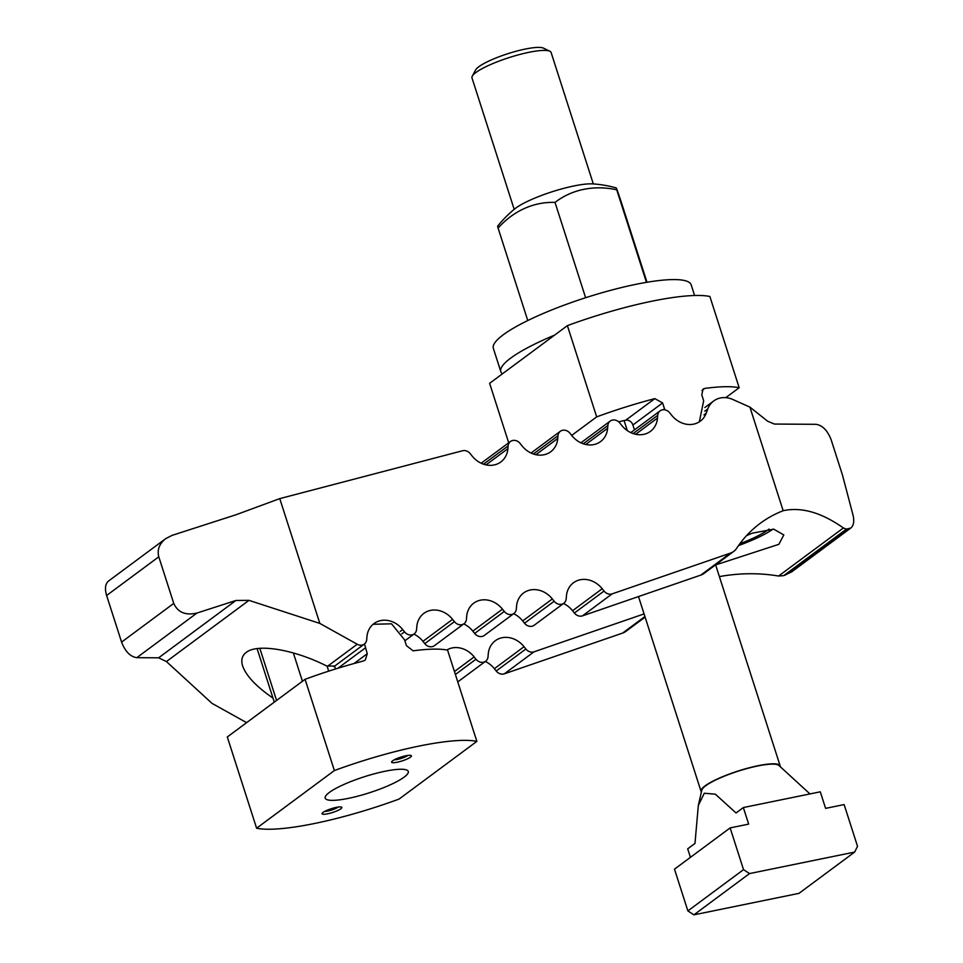 <?xml version="1.0" encoding="UTF-8"?>
<svg xmlns="http://www.w3.org/2000/svg" width="963" height="963" viewBox="0 0 963 963"><rect width="100%" height="100%" fill="white"/><g stroke="black" fill="none" stroke-linecap="round" stroke-linejoin="round"><path stroke-width="1.44" d="M739.861 543.722A51.533 9.931 162.2 0 0 768.305 529.674A51.533 9.931 162.2 0 0 769.088 529.072M272.974 698.079C256.278 686.583 246.167 675.882 242.64 665.963C240.822 660.124 242.014 655.61 246.215 652.42C257.627 643.248 294.606 649.592 327.42 666.36L357.225 644.247L319.836 623.41L248.972 600.358L235.947 600.467L196.994 613.034C185.63 615.67 177.878 612.456 173.749 603.404L158.787 556.807C156.993 549.885 159.292 543.842 165.672 538.666L172.064 535.38L235.995 514.76L279.764 498.617L462.565 450.756A7.692 6.56 -126.6 0 1 470.269 453.705L472.099 455.993A22.859 19.513 53.4 0 0 500.808 461.987A22.859 19.513 53.4 0 0 507.886 448.674L508.103 445.953A7.692 6.56 -126.6 0 1 510.486 441.475A7.692 6.56 -126.6 0 1 520.14 443.498L521.97 445.797A22.859 19.513 53.4 0 0 550.68 451.791A22.859 19.513 53.4 0 0 557.758 438.466L557.974 435.758A7.692 6.56 -126.6 0 1 560.358 431.268A7.692 6.56 -126.6 0 1 570.012 433.29L571.841 435.589A22.859 19.513 53.4 0 0 600.563 441.584A22.859 19.513 53.4 0 0 607.629 428.258L607.846 425.55A7.692 6.56 -126.6 0 1 610.229 421.072A7.692 6.56 -126.6 0 1 619.883 423.082L621.725 425.381A22.859 19.513 53.4 0 0 650.434 431.376A22.859 19.513 53.4 0 0 657.5 418.062L657.729 415.342A7.692 6.56 -126.6 0 1 660.1 410.864A7.692 6.56 -126.6 0 1 669.767 412.874L671.596 415.173A22.859 19.513 53.4 0 0 700.306 421.168A22.859 19.513 53.4 0 0 706.216 413.187L707.781 408.95A22.859 19.513 -126.6 0 1 713.691 400.969A22.859 19.513 -126.6 0 1 732.879 399.513L749.912 407.12L767.667 421.228L774.421 424.057L815.974 424.31C822.474 425.285 827.554 430.485 831.189 439.898L842.408 474.843L853.001 515.012C854.458 521.188 853.724 525.533 850.786 528.049L846.429 529.12L843.395 527.965C821.499 512.521 801.433 506.767 783.172 510.715A132.978 113.502 53.4 0 0 760.192 523.354A132.978 113.502 53.4 0 0 736.683 548.272A16.624 14.192 -126.6 0 1 733.746 551.39A16.624 14.192 -126.6 0 1 730.423 553.123L612.167 593.858A7.692 6.56 -126.6 0 1 604.042 591.041L602.2 588.742A22.859 19.513 53.4 0 0 573.491 582.747A22.859 19.513 53.4 0 0 566.425 596.061L566.196 598.781A7.692 6.56 -126.6 0 1 563.824 603.259A7.692 6.56 -126.6 0 1 554.158 601.249L552.329 598.95A22.859 19.513 53.4 0 0 523.619 592.955A22.859 19.513 53.4 0 0 516.553 606.269L516.324 608.989A7.692 6.56 -126.6 0 1 513.953 613.467A7.692 6.56 -126.6 0 1 504.287 611.445L502.457 609.158A22.859 19.513 53.4 0 0 473.748 603.163A22.859 19.513 53.4 0 0 466.67 616.476L466.453 619.197A7.692 6.56 -126.6 0 1 464.07 623.675A7.692 6.56 -126.6 0 1 454.416 621.653L452.586 619.353A22.859 19.513 53.4 0 0 423.876 613.371A22.859 19.513 53.4 0 0 416.798 626.684L416.582 629.393A7.692 6.56 -126.6 0 1 414.198 633.883A7.692 6.56 -126.6 0 1 404.544 631.86L402.715 629.561A22.859 19.513 53.4 0 0 373.993 623.567A22.859 19.513 53.4 0 0 366.927 636.892L366.71 639.601A7.692 6.56 -126.6 0 1 364.327 644.078A7.692 6.56 -126.6 0 1 357.225 644.247M746.421 535.765A132.978 113.502 -126.6 0 1 752.38 533.153L773.77 529.169L783.81 534.947L778.886 544.312L715.629 564.92M738.513 545.588A57.973 11.171 162.2 0 0 773.06 529.096M333.776 666.625A7.692 6.56 53.4 0 0 334.679 666.071L364.327 644.078M563.499 603.5A22.859 19.513 -126.6 0 1 572.552 610.735L574.381 613.034A7.692 6.56 53.4 0 0 582.507 615.851L700.775 575.116A16.624 14.192 53.4 0 0 704.085 573.37L733.746 551.39M513.628 613.708A22.859 19.513 -126.6 0 1 522.68 620.942L524.51 623.23A7.692 6.56 53.4 0 0 534.176 625.252L563.824 603.259M463.757 623.916A22.859 19.513 -126.6 0 1 472.809 631.138L474.639 633.437A7.692 6.56 53.4 0 0 484.293 635.46L513.953 613.467M413.885 634.111A22.859 19.513 -126.6 0 1 422.938 641.346L424.767 643.645A7.692 6.56 53.4 0 0 434.421 645.667L464.07 623.675M644.078 613.913L533.996 651.831A7.692 6.56 -126.6 0 1 525.87 649.014L524.041 646.715A22.859 19.513 53.4 0 0 495.319 640.72A22.859 19.513 53.4 0 0 488.253 654.033L488.024 656.754A7.692 6.56 -126.6 0 1 485.653 661.232A7.692 6.56 -126.6 0 1 475.987 659.222L474.157 656.922A22.859 19.513 53.4 0 0 446.844 649.989M326.878 666.071L334.739 666.023A22.859 19.513 53.4 0 0 335.401 669.02M719.385 576.596C739.452 572.985 759.181 572.792 778.573 576.03L783.713 575.633L791.767 571.817L850.786 528.049M485.328 661.473A22.859 19.513 53.4 0 1 494.38 668.707L496.21 671.006A7.692 6.56 53.4 0 0 504.335 673.823L622.604 633.088A16.624 14.192 53.4 0 0 625.914 631.343L645.102 617.114M165.672 538.666L108.434 581.11C105.256 583.903 104.654 588.706 106.616 595.495L121.579 642.092C125.214 651.506 130.294 656.706 136.794 657.681L158.618 657.813L166.43 661.557L212.016 703.375L246.612 722.659M279.764 498.617L319.836 623.41M783.172 510.715L749.912 407.12M618.715 421.866A20.608 3.972 -17.8 0 1 624.096 420.578L625.673 420.253A6.235 5.321 -126.6 0 1 632.884 424.984L634.448 429.883M571.697 435.408L596.675 416.883A124.672 24.015 -17.8 0 1 654.84 398.622L662.604 402.943L664.843 409.841M699.331 421.842L703.664 400.74L701.786 394.926L703.086 389.064L704.711 388.414A124.672 24.015 -17.8 0 1 739.175 387.728L709.875 296.484A124.672 24.015 162.2 0 0 567.388 325.638L596.675 416.883M508.705 442.799L489.613 383.322L567.388 325.638M725.777 397.659L739.175 387.728M329.334 792.453A43.636 8.402 -17.8 0 1 374.848 773.662A43.636 8.402 -17.8 0 1 408.276 771.459A43.636 8.402 -17.8 0 1 404.135 777.141A43.636 8.402 -17.8 0 1 358.621 795.944A43.636 8.402 -17.8 0 1 325.193 798.134A43.636 8.402 -17.8 0 1 329.334 792.453M407.867 755.437A8.137 1.565 -17.8 0 1 407.818 755.474A8.137 1.565 -17.8 0 1 401.258 758.411A8.137 1.565 -17.8 0 1 394.276 759.807M410.419 757.183A10.388 1.998 -17.8 0 1 398.634 761.902A10.388 1.998 -17.8 0 1 391.7 761.745A10.388 1.998 -17.8 0 1 392.615 760.83A10.388 1.998 -17.8 0 1 402.486 756.617A10.388 1.998 -17.8 0 1 411.093 755.522A10.388 1.998 -17.8 0 1 410.419 757.183M338.302 807.03A8.137 1.565 -17.8 0 1 338.254 807.066A8.137 1.565 -17.8 0 1 331.705 810.003A8.137 1.565 -17.8 0 1 324.712 811.388M323.05 812.411A10.388 1.998 -17.8 0 1 332.921 808.21A10.388 1.998 -17.8 0 1 341.528 807.102A10.388 1.998 -17.8 0 1 340.866 808.776A10.388 1.998 -17.8 0 1 329.069 813.482A10.388 1.998 -17.8 0 1 322.136 813.338A10.388 1.998 -17.8 0 1 323.05 812.411M364.508 643.946L367.264 653.708L365.302 660.052L363.232 661.039A124.672 24.015 162.2 0 0 305.078 679.3L227.304 736.972L256.603 828.216A124.672 24.015 -17.8 0 0 399.091 799.061L476.866 741.378L447.578 650.145A124.672 24.015 162.2 0 0 413.115 650.832L406.458 645.692L404.58 639.865L391.532 623.807L373.102 624.277M305.078 679.3L334.378 770.544A124.672 24.015 -17.8 0 1 476.866 741.378M334.378 770.544L256.603 828.216M502.409 373.825A103.896 20.018 -17.8 0 1 500.832 371.658A103.896 20.018 -17.8 0 1 510.691 358.128A103.896 20.018 -17.8 0 1 554.58 335.136M500.832 371.658L493.345 348.365A103.896 20.018 -17.8 0 1 503.204 334.835A103.896 20.018 -17.8 0 1 611.589 290.08A103.896 20.018 -17.8 0 1 691.181 284.843L694.6 295.509M498.088 228.075A93.291 0.698 -107.9 0 1 497.63 226.221A112.202 112.202 0 0 1 514.603 208.995A45.706 8.811 -17.8 0 1 573.996 185.943A45.706 8.811 -17.8 0 1 592.763 183.897A112.202 112.202 0 0 1 616.284 187.941A93.291 0.698 72.1 0 0 616.729 189.795A93.291 79.628 53.4 0 0 555.025 202.411A93.291 78.93 -89.6 0 0 498.088 228.075L527.772 320.547M646.992 282.267L621.496 202.82A93.291 0.698 72.1 0 0 616.284 187.941M555.025 202.411L585.624 297.723M616.729 189.795L646.45 282.352M690.423 857.347L687.69 848.836L694.985 843.419L698.319 805.465L704.29 793.235L715.365 794.186L736.045 812.977L743.34 807.56L820.295 791.815L825.604 808.366L844.13 804.574L857.527 846.308L854.638 852.074L749.539 873.573L693.89 914.85L798.989 893.351L854.638 852.074M809.955 793.933L778.862 765.416A40.723 7.848 162.2 0 0 746 768.823A40.723 7.848 162.2 0 0 705.698 785.772A40.723 7.848 162.2 0 0 701.81 790.154L698.319 805.465M780.235 766.632A41.553 8.005 162.2 0 0 780.174 765.934A41.553 8.005 162.2 0 0 748.335 768.017A41.553 8.005 162.2 0 0 704.988 785.928A41.553 8.005 162.2 0 0 701.04 791.333A41.553 8.005 162.2 0 0 701.401 791.947M593.316 183.933L551.113 52.508A41.553 8.005 162.2 0 0 549.873 51.256A41.553 8.005 162.2 0 0 515.41 55.673A41.553 8.005 162.2 0 0 475.927 72.502A41.553 8.005 162.2 0 0 472.279 76.173A41.553 8.005 162.2 0 0 471.99 77.919L514.182 209.332M472.279 76.173L475.626 69.95A36.365 7.006 -17.8 0 1 478.828 66.736A36.365 7.006 -17.8 0 1 513.363 52.014A36.365 7.006 -17.8 0 1 543.517 48.15L549.873 51.256M743.34 807.56L748.66 824.111L730.135 827.903L743.532 869.637L749.539 873.573M693.89 914.85L687.883 910.914L743.532 869.637M730.135 827.903L674.485 869.168L687.883 910.914M400.235 631.403L402.715 629.561M401.86 633.847L404.544 631.86M422.938 641.346L452.586 619.353M424.767 643.645L454.416 621.653M472.809 631.138L502.457 609.158M474.639 633.437L504.287 611.445M522.68 620.942L552.329 598.95M524.51 623.23L554.158 601.249M572.552 610.735L602.2 588.742M574.381 613.034L604.042 591.041M582.507 615.851L612.167 593.858M700.775 575.116L730.423 553.123M778.573 576.03L843.395 527.965M704.772 411.177L707.781 408.95M703.941 414.872L706.216 413.187M633.136 433.579L657.729 415.342M635.64 434.277L657.5 418.062M583.265 443.787L607.846 425.55M585.757 444.485L607.629 428.258M533.394 453.982L557.974 435.758M535.885 454.692L557.758 438.466M483.51 464.19L508.103 445.953M486.014 464.888L507.886 448.674M622.604 633.088L644.921 616.537M504.335 673.823L533.996 651.831M496.21 671.006L525.87 649.014M494.38 668.707L524.041 646.715M455.391 674.497L475.987 659.222M454.452 671.536L474.157 656.922M106.616 595.495L158.787 556.807M166.43 661.557L248.972 600.358M158.618 657.813L235.947 600.467M136.794 657.681L196.994 613.034M121.579 642.092L173.749 603.404M783.713 575.633L846.429 529.12M785.363 575.104L847.356 529.12M624.096 420.578L627.322 430.63M625.673 420.253L654.84 398.622M701.943 390.472L704.711 388.414M632.884 424.984L662.604 402.943M663.146 409.744L664.47 408.769M328.696 671.139L327.119 666.203M302.43 681.262L293.342 652.926M276.562 700.45L259.817 648.304M367.264 653.708L354.035 663.519M365.398 647.882L337.977 668.214M414.198 633.883L404.881 640.792M713.691 400.969L704.904 407.481M660.1 410.864L630.777 432.616M610.229 421.072L580.894 442.824M560.358 431.268L531.022 453.019M510.486 441.475L481.151 463.227M485.653 661.232L457.774 681.9M257.085 648.581L274.286 702.135M638.505 596.566L701.04 791.333M715.605 564.836L780.174 765.934"/></g></svg>
